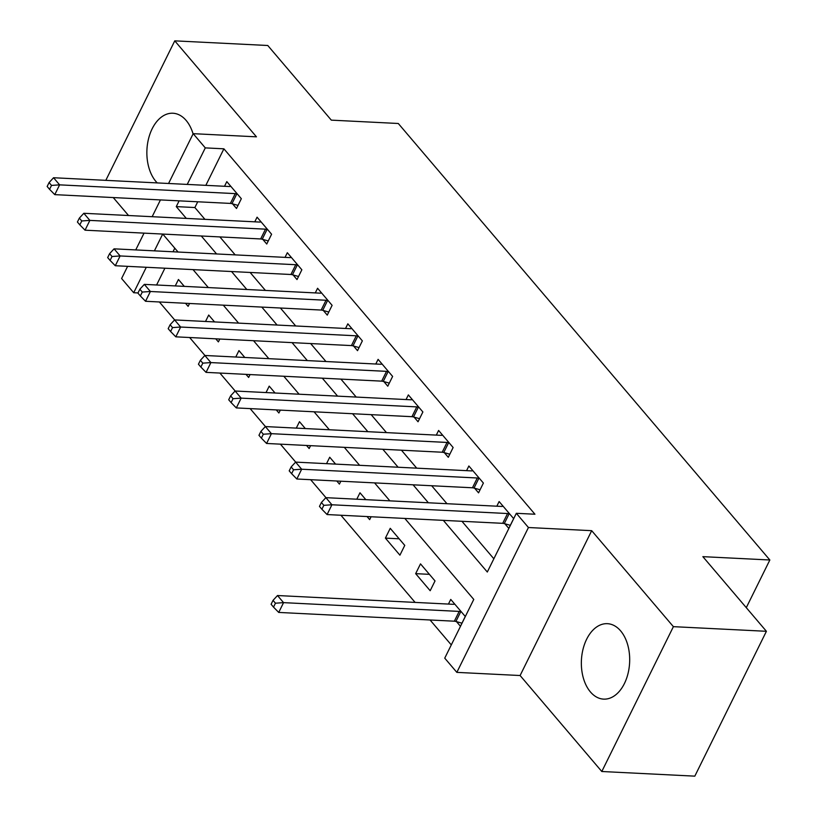 <?xml version="1.0" encoding="UTF-8"?>
<svg xmlns="http://www.w3.org/2000/svg" width="817" height="817" viewBox="0 0 817 817"><rect width="100%" height="100%" fill="white"/><g stroke="black" fill="none" stroke-linecap="round" stroke-linejoin="round"><path stroke-width="1.23" d="M193.078 133.906A37.766 24.132 -87.1 0 0 186.123 120.416A37.766 24.132 -87.1 0 0 172.918 113.236A37.766 24.132 -87.1 0 0 148.551 138.727A37.766 24.132 -87.1 0 0 155.935 181.486A37.766 24.132 -87.1 0 0 157.252 182.916M590.425 691.938A37.766 24.132 -87.1 0 0 603.64 699.127A37.766 24.132 -87.1 0 0 627.997 673.637A37.766 24.132 -87.1 0 0 620.614 630.867A37.766 24.132 -87.1 0 0 607.409 623.677A37.766 24.132 -87.1 0 0 583.042 649.168A37.766 24.132 -87.1 0 0 590.425 691.938M138.012 292.946L133.702 292.731L121.6 278.515L127.615 266.352M113.257 197.561L128.545 215.525M168.568 183.488L193.19 133.671L256.446 136.827L174.756 40.85L267.772 45.497L331.314 120.14L398.288 123.49L769.849 559.992L702.865 556.653L766.407 631.296L694.818 776.15L601.802 771.503L673.392 626.659L591.692 530.682L528.436 527.516L456.846 672.371L444.744 658.155L473.768 599.433L404.834 518.438M591.692 530.682L520.102 675.526L601.802 771.503M520.102 675.526L456.846 672.371M159.376 301.973L174.664 319.937M189.636 337.513L204.924 355.477M219.896 373.063L235.184 391.026M250.145 408.612L265.443 426.576M280.405 444.152L295.693 462.116M310.664 479.702L325.952 497.665M340.924 515.251L415.107 602.405M430.069 619.991L451.29 644.909M174.756 40.85L105.812 180.353M766.407 631.296L673.392 626.659M174.787 248.184L173.01 251.779M164.891 268.211L156.598 284.99M456.499 621.645L460.441 626.271L465.271 616.478L450.749 599.423L448.451 604.069M435.022 580.938L420.5 563.873L415.659 573.657L430.181 590.722L435.022 580.938M404.762 545.388L390.24 528.323L385.399 538.117L399.922 555.172L404.762 545.388M365.832 499.657L359.98 492.784L356.804 499.207M371.092 516.752L369.672 519.632L367.047 516.548M335.583 464.107L329.721 457.234L326.545 463.658M340.832 481.203L339.412 484.083L336.798 481.009M305.323 428.568L299.471 421.684L296.295 428.108M310.572 445.663L309.153 448.533L306.538 445.459M275.063 393.018L269.212 386.135L266.036 392.568M280.323 410.114L278.893 412.993L276.279 409.909M244.804 357.468L238.952 350.595L235.776 357.019M250.063 374.564L248.644 377.444L246.019 374.37M214.554 321.929L208.703 315.045L205.527 321.469M219.804 339.024L218.384 341.894L215.77 338.82M184.295 286.379L178.443 279.496L175.267 285.93M189.544 303.475L188.124 306.355L185.51 303.27M443.335 520.358L487.31 572.023L516.334 513.301L534.941 514.23L223.899 148.817L205.843 185.347M197.724 201.779L194.875 207.538L204.924 219.334M219.885 236.92L235.173 254.884M250.145 272.469L265.433 290.433M280.405 308.009L295.693 325.973M310.654 343.559L325.952 361.522M340.914 379.108L356.202 397.072M371.173 414.648L386.461 432.612M401.433 450.198L416.721 468.161M431.682 485.747L446.97 503.711M461.942 521.287L493.856 558.787M504.875 523.768L508.807 528.395L513.648 518.611L499.126 501.546L496.828 506.193M474.616 488.219L478.558 492.845L483.388 483.061L468.866 465.996L466.568 470.653M444.356 452.679L448.298 457.306L453.129 447.512L438.606 430.457L436.309 435.104M414.107 417.13L418.038 421.756L422.879 411.972L408.357 394.907L406.059 399.554M383.847 381.58L387.779 386.206L392.62 376.423L378.097 359.357L375.8 364.014M353.587 346.04L357.529 350.667L362.36 340.873L347.838 323.818L345.54 328.465M323.328 310.491L327.27 315.117L332.111 305.333L317.578 288.268L315.28 292.915M293.078 274.941L297.01 279.567L301.851 269.784L287.329 252.719L285.031 257.375M262.819 239.401L266.75 244.028L271.591 234.234L257.069 217.179L254.771 221.826M232.559 203.852L236.501 208.478L241.332 198.694L226.809 181.629L224.512 186.276M746.289 607.664L769.849 559.992M193.19 133.671L205.292 147.887L187.236 184.417M223.899 148.817L205.292 147.887M516.334 513.301L528.436 527.516M135.734 249.92L144.037 233.131M152.156 216.699L160.449 199.92M162.706 234.06L154.403 250.85M146.284 267.282L133.702 292.731M389.862 500.852L374.574 482.888M359.603 465.312L344.314 447.348M329.353 429.762L314.065 411.799M299.093 394.213L283.805 376.249M268.834 358.673L253.546 340.709M238.584 323.123L223.286 305.16M208.325 287.574L193.037 269.61M178.065 252.034L162.777 234.07M179.117 200.849L176.268 206.609L186.317 218.405M201.278 235.99L216.576 253.954M231.538 271.54L246.826 289.504M261.797 307.08L277.086 325.043M292.057 342.629L307.345 360.593M322.307 378.179L337.605 396.143M352.566 413.719L367.854 431.682M382.826 449.268L398.114 467.232M413.085 484.818L428.374 502.782M194.875 207.538L176.268 206.609M399.156 538.801L385.399 538.117M429.415 574.341L415.659 573.657M509.706 513.985L509.114 513.811A4.841 2.094 26.3 0 0 507.551 513.536L331.927 504.773L325.871 497.665L501.495 506.428A4.841 2.094 26.3 0 0 502.71 506.295L503.058 506.172M510.329 525.321L504.283 523.605A4.841 2.094 26.3 0 0 502.71 523.329L327.086 514.557L331.927 504.773L323.828 505.335L321.408 502.486L319.467 506.407L321.888 509.246L323.828 505.335M321.888 509.246L327.086 514.557M325.871 497.665L321.408 502.486M454.691 604.049L454.344 604.161A4.841 2.094 -153.7 0 1 453.129 604.304L277.504 595.532L283.56 602.64L278.72 612.433L454.344 621.196A4.841 2.094 -153.7 0 1 455.906 621.471L461.962 623.187M275.452 603.201L273.031 600.362L271.101 604.274L273.521 607.123L275.452 603.201L283.56 602.64L459.185 611.412A4.841 2.094 -153.7 0 1 460.747 611.688L461.339 611.851M273.031 600.362L277.504 595.532M278.72 612.433L273.521 607.123M479.456 478.435L478.854 478.272A4.841 2.094 26.3 0 0 477.291 477.996L301.667 469.224L295.621 462.116L471.246 470.888A4.841 2.094 26.3 0 0 472.461 470.745L472.808 470.623M480.079 489.771L474.023 488.055A4.841 2.094 26.3 0 0 472.461 487.78L296.837 479.007L301.667 469.224L293.569 469.785L291.148 466.946L289.208 470.858L291.628 473.697L293.569 469.785M291.628 473.697L296.837 479.007M295.621 462.116L291.148 466.946M449.197 442.885L448.604 442.722A4.841 2.094 26.3 0 0 447.042 442.446L271.418 433.674L265.362 426.566L440.986 435.338A4.841 2.094 26.3 0 0 442.201 435.206L442.548 435.083M449.82 454.221L443.764 452.506A4.841 2.094 26.3 0 0 442.201 452.23L266.577 443.468L271.418 433.674L263.309 434.236L260.889 431.396L258.958 435.308L261.379 438.157L263.309 434.236M261.379 438.157L266.577 443.468M265.362 426.566L260.889 431.396M418.937 407.346L418.345 407.172A4.841 2.094 26.3 0 0 416.782 406.897L241.158 398.134L235.102 391.016L410.726 399.789A4.841 2.094 26.3 0 0 411.942 399.656L412.289 399.533M419.56 418.682L413.504 416.966A4.841 2.094 26.3 0 0 411.942 416.69L236.317 407.918L241.158 398.134L233.049 398.696L230.629 395.847L228.699 399.768L231.119 402.607L233.049 398.696M231.119 402.607L236.317 407.918M235.102 391.016L230.629 395.847M388.678 371.796L388.085 371.633A4.841 2.094 26.3 0 0 386.523 371.357L210.898 362.585L204.853 355.477L380.477 364.249A4.841 2.094 26.3 0 0 381.682 364.106L382.029 363.984M389.3 383.132L383.255 381.416A4.841 2.094 26.3 0 0 381.682 381.141L206.058 372.368L210.898 362.585L202.8 363.146L200.379 360.307L198.439 364.219L200.859 367.058L202.8 363.146M200.859 367.058L206.058 372.368M204.853 355.477L200.379 360.307M358.428 336.247L357.826 336.083A4.841 2.094 26.3 0 0 356.263 335.807L180.639 327.035L174.593 319.927L350.217 328.7A4.841 2.094 26.3 0 0 351.433 328.557L351.78 328.444M359.051 347.582L352.995 345.867A4.841 2.094 26.3 0 0 351.433 345.591L175.808 336.829L180.639 327.035L172.54 327.597L170.12 324.757L168.179 328.669L170.6 331.518L172.54 327.597M170.6 331.518L175.808 336.829M174.593 319.927L170.12 324.757M328.168 300.707L327.576 300.533A4.841 2.094 26.3 0 0 326.014 300.258L150.389 291.495L144.333 284.377L319.958 293.15A4.841 2.094 26.3 0 0 321.173 293.017L321.52 292.894M328.791 312.043L322.735 310.327A4.841 2.094 26.3 0 0 321.173 310.052L145.549 301.279L150.389 291.495L142.281 292.057L139.86 289.208L137.93 293.119L140.35 295.968L142.281 292.057M140.35 295.968L145.549 301.279M144.333 284.377L139.86 289.208M297.909 265.157L297.317 264.994A4.841 2.094 26.3 0 0 295.754 264.718L120.13 255.946L114.074 248.838L289.698 257.6A4.841 2.094 26.3 0 0 290.913 257.467L291.26 257.345M298.532 276.493L292.476 274.778A4.841 2.094 26.3 0 0 290.913 274.502L115.289 265.729L120.13 255.946L112.021 256.507L109.601 253.658L107.67 257.58L110.091 260.419L112.021 256.507M110.091 260.419L115.289 265.729M114.074 248.838L109.601 253.658M267.659 229.608L267.057 229.444A4.841 2.094 26.3 0 0 265.494 229.168L89.87 220.396L83.824 213.288L259.449 222.061A4.841 2.094 26.3 0 0 260.654 221.918L261.011 221.805M268.272 240.944L262.226 239.228A4.841 2.094 26.3 0 0 260.654 238.952L85.039 230.19L89.87 220.396L81.771 220.958L79.351 218.119L77.411 222.03L79.831 224.879L81.771 220.958M79.831 224.879L85.039 230.19M83.824 213.288L79.351 218.119M237.4 194.068L236.807 193.895A4.841 2.094 26.3 0 0 235.235 193.619L59.61 184.856L53.565 177.738L229.189 186.511A4.841 2.094 26.3 0 0 230.404 186.378L230.751 186.256M238.023 205.394L231.967 203.688A4.841 2.094 26.3 0 0 230.404 203.413L54.78 194.64L59.61 184.856L51.512 185.418L49.091 182.569L47.151 186.48L49.571 189.33L51.512 185.418M49.571 189.33L54.78 194.64M53.565 177.738L49.091 182.569M509.114 513.811L504.283 523.605M507.551 513.536L502.71 523.329M454.344 621.196L459.185 611.412M455.906 621.471L460.747 611.688M478.854 478.272L474.023 488.055M477.291 477.996L472.461 487.78M448.604 442.722L443.764 452.506M447.042 442.446L442.201 452.23M418.345 407.172L413.504 416.966M416.782 406.897L411.942 416.69M388.085 371.633L383.255 381.416M386.523 371.357L381.682 381.141M357.826 336.083L352.995 345.867M356.263 335.807L351.433 345.591M327.576 300.533L322.735 310.327M326.014 300.258L321.173 310.052M297.317 264.994L292.476 274.778M295.754 264.718L290.913 274.502M267.057 229.444L262.226 239.228M265.494 229.168L260.654 238.952M236.807 193.895L231.967 203.688M235.235 193.619L230.404 203.413"/></g></svg>
